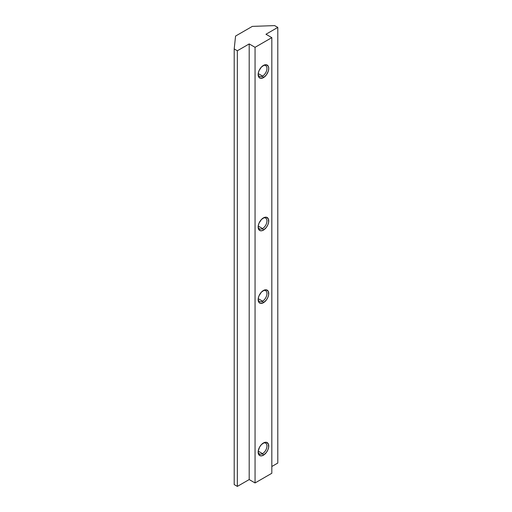 <?xml version="1.0" encoding="UTF-8"?>
<svg xmlns="http://www.w3.org/2000/svg" width="512" height="512" viewBox="0 0 512 512"><rect width="100%" height="100%" fill="white"/><g stroke="black" fill="none" stroke-linecap="round" stroke-linejoin="round"><path stroke-width="0.77" d="M262.547 453.638A6.227 3.597 120 0 0 266.944 446.259A6.227 3.597 120 0 0 262.976 443.251A6.227 3.597 -60 0 1 265.664 443.162A6.227 3.597 -60 0 1 266.618 448.154A6.227 3.597 -60 0 1 262.547 453.638L258.214 451.136L262.547 453.638A6.227 3.597 -60 0 1 259.437 453.946A6.227 3.597 -60 0 1 258.17 451.571A6.227 3.597 120 0 0 262.547 453.638L263.443 455.181L262.547 453.638M263.443 442.957A7.482 4.32 -60 0 1 268.73 446.016A7.482 4.32 -60 0 1 263.443 455.181L266.381 452.454L267.84 449.926L268.634 447.264L268.333 443.91L266.381 442.291L264.474 442.477L261.414 444.595L259.699 446.906L258.253 450.874L258.253 453.261L259.699 455.552L261.414 455.885L263.443 455.181A7.482 4.32 -60 0 1 258.15 452.122A7.482 4.32 -60 0 1 263.443 442.957L263.443 442.957M262.547 301.165A6.227 3.597 120 0 0 266.944 293.792A6.227 3.597 120 0 0 262.976 290.778A6.227 3.597 -60 0 1 265.664 290.694A6.227 3.597 -60 0 1 266.618 295.68A6.227 3.597 -60 0 1 262.547 301.165L258.214 298.662L262.547 301.165A6.227 3.597 -60 0 1 259.437 301.472A6.227 3.597 -60 0 1 258.17 299.104A6.227 3.597 120 0 0 262.547 301.165L263.443 302.707L262.547 301.165M263.443 290.49A7.482 4.32 -60 0 1 268.73 293.542A7.482 4.32 -60 0 1 263.443 302.707L266.381 299.981L267.84 297.453L268.634 294.797L268.333 291.437L266.381 289.818L264.474 290.01L261.414 292.122L259.04 295.744L258.253 298.4L258.253 300.787L259.04 302.534L260.499 303.379L263.443 302.707A7.482 4.32 -60 0 1 258.15 299.654A7.482 4.32 -60 0 1 263.443 290.49L263.443 290.49M262.547 228.563A6.227 3.597 120 0 0 266.944 221.184A6.227 3.597 120 0 0 262.976 218.176A6.227 3.597 -60 0 1 265.664 218.086A6.227 3.597 -60 0 1 266.618 223.078A6.227 3.597 -60 0 1 262.547 228.563L258.214 226.054L262.547 228.563A6.227 3.597 -60 0 1 259.437 228.87A6.227 3.597 -60 0 1 258.17 226.496A6.227 3.597 120 0 0 262.547 228.563L263.443 230.106L262.547 228.563M263.443 217.882A7.482 4.32 -60 0 1 268.73 220.941A7.482 4.32 -60 0 1 263.443 230.106L266.381 227.379L267.84 224.845L268.634 222.189L268.333 218.829L266.381 217.216L264.474 217.402L261.414 219.514L259.04 223.136L258.253 225.798L258.253 228.179L259.699 230.477L261.414 230.81L263.443 230.106A7.482 4.32 -60 0 1 258.15 227.046A7.482 4.32 -60 0 1 263.443 217.882L263.443 217.882M262.547 76.09A6.227 3.597 120 0 0 266.944 68.717A6.227 3.597 120 0 0 262.976 65.702A6.227 3.597 -60 0 1 265.664 65.619A6.227 3.597 -60 0 1 266.618 70.605A6.227 3.597 -60 0 1 262.547 76.09L258.214 73.587L262.547 76.09A6.227 3.597 -60 0 1 259.437 76.397A6.227 3.597 -60 0 1 258.17 74.029A6.227 3.597 120 0 0 262.547 76.09L263.443 77.632L262.547 76.09M263.443 65.414A7.482 4.32 -60 0 1 268.73 68.467A7.482 4.32 -60 0 1 263.443 77.632L266.381 74.906L268.333 71.04L268.73 68.467L268.333 66.362L266.381 64.742L264.474 64.934L261.414 67.046L259.04 70.669L258.253 73.325L258.253 75.712L259.04 77.459L260.499 78.304L263.443 77.632A7.482 4.32 -60 0 1 258.15 74.579A7.482 4.32 -60 0 1 263.443 65.414L263.443 65.414M271.827 473.274L271.827 37.638L265.958 34.253L277.798 27.418L277.798 463.046L271.827 466.496L277.798 463.046L277.798 27.418L274.656 25.6L252.333 26.387L235.565 36.064L234.202 48.954L234.202 484.582L234.202 48.954L237.344 50.771L237.344 486.4L234.202 484.582L237.344 486.4L237.344 50.771L249.19 43.93L249.19 479.565L237.344 486.4L249.19 479.565L249.19 43.93L255.059 47.322L255.059 482.95L249.19 479.565L255.059 482.95L255.059 47.322L271.827 37.638L271.827 473.274L255.059 482.95L271.827 473.274M271.827 37.638L255.059 47.322L249.19 43.93L237.344 50.771L234.202 48.954L235.565 36.064L252.333 26.387L274.656 25.6L277.798 27.418L265.958 34.253L271.827 37.638"/></g></svg>

